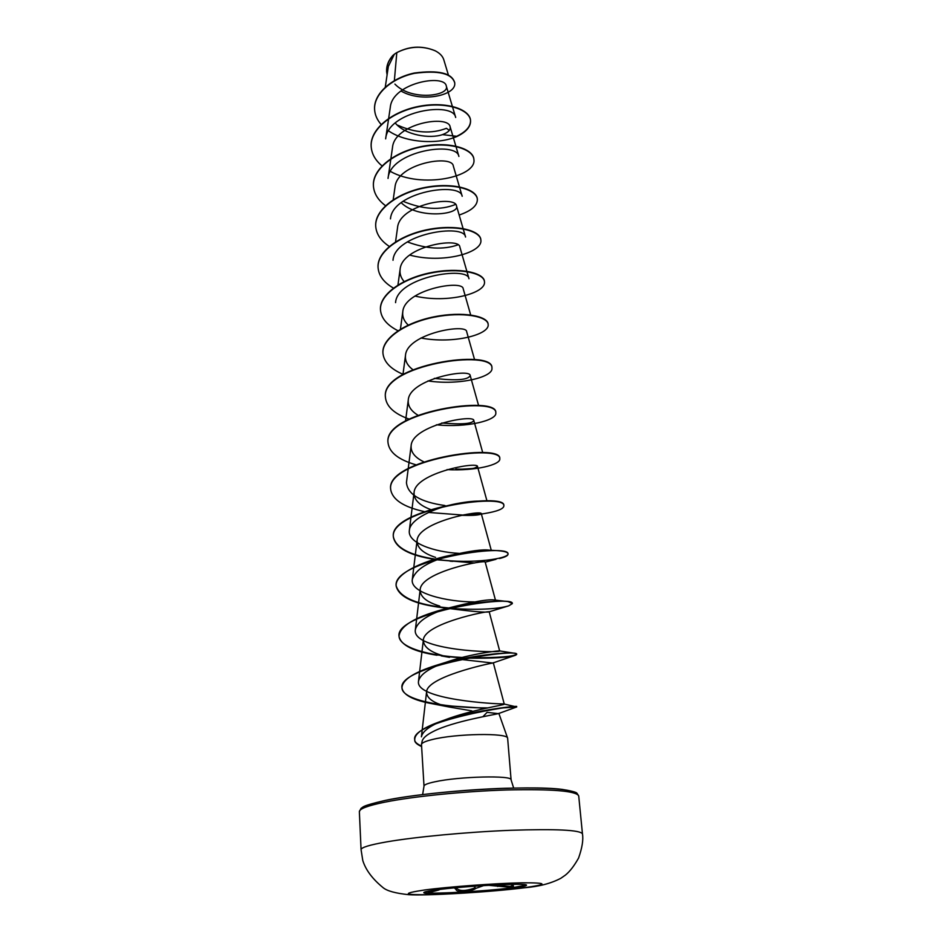 <?xml version="1.0" encoding="UTF-8"?>
<svg xmlns="http://www.w3.org/2000/svg" width="942" height="942" viewBox="0 0 942 942"><rect width="100%" height="100%" fill="white"/><g stroke="black" fill="none" stroke-linecap="round" stroke-linejoin="round"><path stroke-width="1.41" d="M526.319 885.044L511.895 887.811C483.799 891.509 425.796 894.582 423.935 892.38M511.93 888.2C482.822 892.027 422.522 895.088 423.818 892.592C423.9 891.897 428.186 890.979 436.664 889.837C465.242 885.88 528.968 882.678 526.46 885.233C526.248 885.998 521.397 886.987 511.93 888.2M438.901 889.554L439.054 889.931C429.929 892.545 426.479 892.922 428.704 891.061L428.21 891.356M483.611 885.598L475.816 888.388C471.989 891.674 455.893 892.639 456.14 889.554L454.35 887.882M511.094 884.385L511.765 884.644C514.403 885.939 514.026 886.846 510.623 887.352L488.557 885.303M497.67 886.457L498.177 885.468L510.069 886.446L512.672 885.504M456.14 889.554L456.882 888.6C459.755 891.144 465.277 891.097 473.449 888.459L474.956 887.529L475.816 888.388M434.968 50.668C421.345 45.216 408.169 46.146 395.416 53.459M448.416 75.113L443.776 59.699C442.658 56.167 439.843 53.223 435.357 50.868C422.581 45.546 409.735 46.123 396.806 52.587L394.368 54.212L388.363 66.399L385.266 87.135M482.905 716.721L487.073 712.352L498.353 713.636C494.691 714.648 452.914 721.36 433.285 731.475C426.538 734.866 422.805 738.175 422.087 741.389L421.486 744.38C421.863 742.826 425.419 741.224 432.178 739.564C455.539 733.547 507.938 732.711 507.632 738.198L511.094 779.882C512.931 775.136 459.001 776.396 434.863 781.801C427.656 783.344 424.03 784.78 424.006 786.123L422.64 794.553M394.368 80.612L396.806 52.587M394.898 84.085C411.513 101.512 450.146 95.778 446.284 86.005C444.671 73.688 392.39 82.696 390.282 107.412L385.643 138.874C387.821 110.72 453.432 101.088 455.681 117.491L446.284 86.005M395.263 123.049C405.496 135.365 430.141 138.945 442.469 134.635C448.251 132.445 450.806 129.855 450.135 126.864C448.639 114.465 394.439 123.343 392.496 147.517L388.033 178.415M390.483 218.874C392.355 191.756 460.544 181.488 462.192 196.289L453.302 165.969C452.089 154.264 396.829 163.378 394.992 187.211L393.191 199.751M401.21 202.707C417.989 219.427 460.014 214.646 456.529 205.968C455.551 194.982 399.208 204.414 397.524 227.823L395.546 241.87M468.998 278.738L459.826 246.898C459.143 236.678 401.669 246.463 400.103 269.377C399.573 273.757 400.915 277.819 404.142 281.576M463.193 288.77C462.852 279.385 404.165 289.5 402.764 311.92C402.222 316.748 404.047 321.14 408.227 325.084M474.603 359.75L466.655 331.643C466.608 323.177 406.779 333.586 405.484 355.475C404.93 360.762 407.356 365.461 412.749 369.594M434.309 378.354C456.269 380.921 468.233 379.991 470.188 375.54C470.447 368.004 409.44 378.814 408.263 400.079C407.756 405.872 410.947 410.9 417.824 415.139M441.763 422.993C461.651 424.665 472.331 423.841 473.802 420.509C474.391 413.997 412.125 425.195 411.124 445.778C410.688 452.136 414.857 457.459 423.641 461.745M455.846 469.057C464.335 469.375 470.564 469.057 474.544 468.08L477.523 466.561C478.465 461.144 414.904 472.743 414.068 492.607C413.738 499.578 419.178 505.183 430.364 509.434M461.215 515.321C471.236 515.615 477.653 515.286 480.444 514.32M491.277 550.328L481.315 513.767C482.657 509.528 417.742 521.515 417.082 540.602C416.906 547.691 423.064 553.284 435.569 557.381M437.135 559.807L474.58 562.986M496.01 559.289L485.201 562.162C486.92 559.183 420.685 571.594 420.144 589.833C420.085 596.722 426.62 602.126 439.749 606.071M447.615 608.261L450.052 608.626C473.12 611.641 486.166 612.7 489.192 611.794L489.133 611.817C488.745 610.463 423.535 623.51 423.323 640.313C423.747 647.955 432.472 653.642 449.522 657.363L441.197 655.879M459.602 659.294L492.725 663.027C487.838 663.686 426.42 677.145 426.561 692.123C426.738 698.623 434.191 703.568 448.898 706.959L471.836 710.869M426.549 692.123L421.404 736.832C422.605 731.086 430.329 725.481 444.577 720.006C471.082 709.738 505.913 704.875 504.253 704.133L503.617 703.898C496.493 704.18 414.621 699.706 418.542 681.113C420.108 674.39 429.163 668.149 445.719 662.367C471.165 653.407 500.649 650.439 499.66 650.922C500.685 653.301 411.23 650.887 415.375 629.574C417.577 621.426 428.41 614.29 447.886 608.179C473.343 601.597 489.086 598.9 495.103 600.078L508.032 601.597C498.342 600.101 468.574 602.433 441.963 609.721C414.445 617.351 400.138 626.147 399.043 636.074C399.173 647.896 430.223 655.915 462.063 657.457M474.285 601.903C447.697 602.009 409.617 593.389 412.337 579.33C415.446 569.439 428.386 561.432 451.147 555.297C470.082 550.882 482.881 549.174 489.534 550.187L497.776 550.67C486.225 549.834 470.647 551.329 451.053 555.144C420.568 561.338 394.745 574.49 396.182 585.877C399.832 597.628 417.306 604.988 448.604 607.955M459.037 553.378C434.015 552.036 407.144 542.886 409.381 530.334C409.994 519.383 433.862 507.915 456.505 503.652C467.562 501.591 476.051 500.779 481.963 501.203L474.132 501.297L456.505 503.652M444.977 505.536C420.438 502.086 407.592 494.42 406.449 482.551L411.124 445.778M395.558 302.641C397.077 276.748 468.068 265.785 468.975 278.75M393.002 260.275C394.663 233.734 464.3 223.124 465.56 237.043L456.529 205.968M457.906 244.873C443.223 249.995 426.373 248.994 407.356 241.894M455.516 204.461C440.338 210.572 422.864 209.513 403.082 201.305M388.045 178.427C390.082 150.755 456.952 140.817 458.884 156.454M449.31 130.385L446.449 128.312C431.483 134.047 415.304 133.046 397.901 125.286M442.469 134.635L457.211 136.355C438.313 144.762 406.061 143.043 388.575 130.867M381.145 124.474C377.13 119.917 374.951 114.983 374.61 109.661C373.479 93.588 392.661 77.892 414.433 73.335C438.607 70.167 452.042 73.394 454.75 83.026C456.375 95.566 421.145 103.008 400.939 90.962M387.103 74.865L386.62 71.722C386.397 65.316 388.952 59.499 394.286 54.271L394.368 54.212M374.598 109.507L374.586 109.343C373.456 93.27 392.637 77.562 414.409 73.017C438.583 69.849 452.019 73.076 454.727 82.719L454.739 82.872M386.609 71.568L386.609 71.415C386.373 65.669 388.445 60.347 392.838 55.46L394.286 54.271M424.006 786.123L421.486 744.38M457.211 136.355C466.325 131.88 470.776 126.64 470.541 120.67C469.905 109.484 446.061 101.383 419.072 106.658C392.072 111.745 369.888 129.537 371.195 146.74C371.737 153.946 375.352 160.328 382.028 165.898M390.459 171.444C421.863 189.083 476.699 176.884 473.908 159.563C473.331 148.954 449.263 141.406 421.957 146.775C394.639 151.956 372.161 169.383 373.432 186.151C374.021 193.593 378.048 200.116 385.525 205.697M459.166 215.035C471.353 210.867 477.417 205.65 477.347 199.363C476.817 189.354 452.525 182.383 424.901 187.847C397.253 193.134 374.48 210.184 375.728 226.48C376.364 234.181 380.886 240.834 389.305 246.427M409.699 255.058C442.41 264.019 482.869 252.797 480.867 240.08C480.396 230.708 455.857 224.337 427.892 229.919C399.926 235.323 376.847 251.961 378.083 267.764C378.79 275.747 383.9 282.529 393.426 288.087M414.927 296.059C447.638 303.713 486.308 293.221 484.471 281.776C484.07 273.062 459.284 267.34 430.977 273.015C402.67 278.538 379.261 294.752 380.486 310.036C381.286 318.325 387.127 325.226 398.007 330.736M420.933 338.001C453.42 344.254 489.793 334.587 488.168 324.46C487.838 316.453 462.816 311.39 434.156 317.183C405.484 322.823 381.757 338.578 382.947 353.297C383.877 361.952 390.6 368.981 403.141 374.374M427.939 380.921C459.849 385.678 493.361 376.918 491.948 368.181C493.855 348.646 380.227 364.813 385.466 397.618C386.561 406.673 394.404 413.821 409.005 419.049M436.358 424.795C467.114 427.998 496.999 420.273 495.822 412.973C497.929 395.287 382.864 411.772 388.057 443.034C389.399 452.56 398.666 459.802 415.869 464.771M447.003 469.611C475.533 471.177 500.708 464.665 499.79 458.86C502.098 443.129 385.549 459.967 390.706 489.593C392.437 499.66 403.576 506.984 424.124 511.553M428.563 512.448L464.359 515.18M482.233 513.885L483.823 513.673C496.952 511.541 503.629 508.963 503.864 505.913C506.396 492.23 388.281 509.434 393.426 537.34C395.793 548.067 409.44 555.427 434.368 559.395M450.076 561.173L452.867 561.361M499.601 558.512C505.242 557.087 508.056 555.627 508.032 554.167C510.835 542.639 391.118 560.207 396.205 586.289C399.09 597.098 414.504 604.222 442.446 607.684L447.238 608.214M448.816 608.367C476.946 610.145 496.893 609.297 508.68 605.847L512.307 603.657C515.392 594.414 394.05 612.347 399.067 636.498C401.045 645.294 413.691 651.546 437.006 655.243M445.978 656.492L460.768 657.799M467.715 658.14C492.972 658.505 508.927 657.528 515.568 655.232L516.699 654.443C520.066 647.613 397.053 665.935 401.998 688.037C403.282 695.102 413.538 700.365 432.767 703.827L448.898 706.959M443.717 705.558L485.86 708.29M499.083 708.172L516.722 706.947C518.795 703.792 409.393 721.784 414.774 739.882C414.398 742.072 416.67 744.298 421.592 746.559M457.176 136.048C466.302 131.562 470.741 126.322 470.517 120.341C469.881 109.154 446.037 101.053 419.049 106.328C392.049 111.415 369.865 129.207 371.172 146.41L371.183 146.575M473.885 159.398L473.873 159.233C473.308 148.624 449.24 141.065 421.934 146.434C394.616 151.615 372.137 169.054 373.421 185.81L373.432 185.986M477.335 199.186L477.323 199.021C476.793 189.012 452.501 182.03 424.866 187.505C397.241 192.792 374.457 209.842 375.717 226.139L375.717 226.304M480.856 239.904L480.844 239.739C480.361 230.354 455.834 223.984 427.868 229.565C399.903 234.97 376.824 251.62 378.06 267.41L378.072 267.587M484.459 281.599L484.447 281.423C484.035 272.697 459.26 266.975 430.953 272.65C402.646 278.173 379.237 294.399 380.462 309.671L380.474 309.847M488.144 324.283L488.133 324.095C487.803 316.088 462.781 311.025 434.132 316.806C405.46 322.447 381.734 338.213 382.923 352.932L382.935 353.12M491.924 367.992L491.912 367.816C493.82 348.257 380.203 364.424 385.455 397.253L385.466 397.442M495.822 412.973L495.786 412.596C497.906 394.886 382.841 411.383 388.033 442.658L388.045 442.846M499.79 458.86L499.755 458.471C502.062 442.728 385.525 459.566 390.683 489.204L390.695 489.404M463.876 514.803L481.197 513.625M503.864 505.913L503.829 505.524C506.36 491.818 388.257 509.01 393.403 536.928C395.864 547.82 409.805 555.227 435.228 559.136M437.877 559.513C471.824 564.34 509.151 558.594 507.997 553.755C507.809 552.224 504.406 551.2 497.776 550.67M448.816 607.967L450.17 608.096M512.248 603.457L508.032 601.597M469.611 657.787C498.659 657.822 514.356 656.562 516.663 654.019L515.345 653.395C509.245 651.687 467.88 655.279 435.899 665.417C413.785 672.411 402.481 679.818 401.975 687.601C401.492 701.672 453.891 708.231 487.791 707.878M503.464 707.595L516.687 706.488C517.759 705.499 469.563 710.692 438.348 722.255C422.687 728.013 414.821 733.736 414.739 739.435C414.374 741.625 416.647 743.85 421.557 746.111M428.492 891.214L435.628 889.978M512.731 885.209L511.341 884.444M474.862 886.187L474.956 887.529M424.312 890.025C448.404 886.775 496.081 883.266 522.374 882.807C548.291 882.701 548.515 884.397 523.034 887.87C498.648 890.944 456.882 894.005 430.812 894.641C403.211 895.065 401.045 893.534 424.312 890.025M386.538 841.901C415.234 836.92 467.197 832.01 510.505 830.302C556.121 828.807 580.107 829.973 582.45 833.811C583.487 839.687 582.191 847.765 578.576 858.044C574.161 865.922 569.757 871.621 565.377 875.118L560.796 878.309C551.058 883.431 538.989 886.575 524.588 887.764C488.686 892.298 424.783 895.913 408.722 894.688C395.593 893.31 387.068 890.979 383.135 887.694C372.502 879.027 365.72 869.972 362.788 860.517L361.069 849.684C361.092 847.482 369.582 844.892 386.538 841.901M359.361 811.639L361.092 808.295C363.518 807.223 360.032 806.211 385.655 800.323C430.164 790.962 528.085 784.98 562.221 789.396C570.958 790.844 575.833 792.069 576.845 793.07L578.718 795.919C576.269 790.962 552.436 788.972 507.22 789.949C464.312 791.245 412.89 796.437 384.513 802.219C367.745 805.693 359.361 808.837 359.361 811.639L361.069 849.684M576.645 793.882C573.007 789.113 549.115 787.241 504.947 788.277C463.064 789.596 413.456 794.659 385.879 800.311M456.811 887.658L456.882 888.6M498.13 884.809L498.177 885.468M578.718 795.919L582.45 833.811M498.836 713.329L507.632 738.198M450.146 126.864L458.907 156.443M400.103 269.377L397.96 285.002M463.205 288.77L470.67 314.946M402.752 311.92L400.432 329.194M405.484 355.475L402.964 374.469M470.199 375.54L478.63 405.649M408.263 400.079L405.566 420.886M473.814 420.497L482.751 452.713M477.523 466.561L486.979 500.967M414.056 492.607L409.346 530.334M417.059 540.602L412.325 579.318M485.212 562.162L495.457 600.125M420.144 589.833L415.375 629.574M489.192 611.794L499.66 650.922L515.345 653.395M423.311 640.313L418.507 681.113M493.29 662.697L504.264 704.133M511.094 779.882L513.649 788.03M498.353 713.636L516.722 706.959L503.617 703.898M461.568 469.21L472.072 468.539M481.397 514.085L483.823 513.673M447.58 608.261L442.446 607.684M489.133 611.817L508.68 605.847M492.725 663.038L515.568 655.232M444.577 720.006L438.348 722.255M445.719 662.367L435.899 665.417M447.886 608.179L441.963 609.721"/></g></svg>
